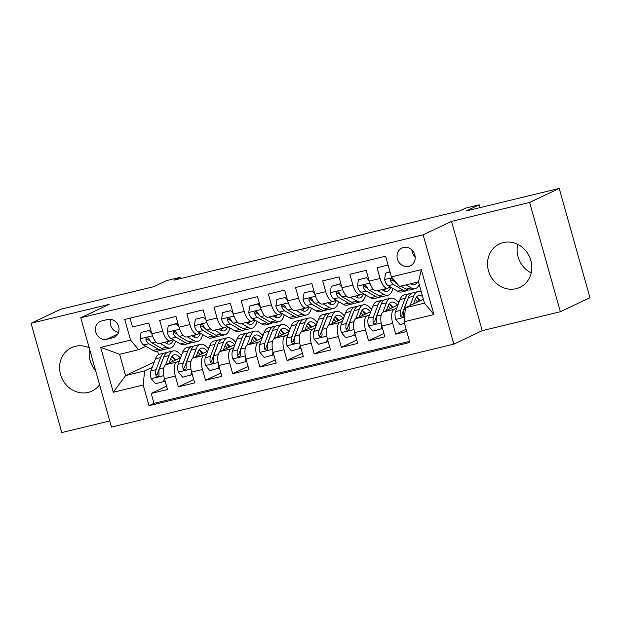<?xml version="1.0" encoding="UTF-8"?>
<svg xmlns="http://www.w3.org/2000/svg" width="621" height="621" viewBox="0 0 621 621"><rect width="100%" height="100%" fill="white"/><g stroke="black" fill="none" stroke-linecap="round" stroke-linejoin="round"><path stroke-width="0.93" d="M503.204 242.601A24.009 21.727 -115.3 0 0 499.408 243.944A24.009 21.727 -115.3 0 0 489.177 272.891A24.009 21.727 -115.3 0 0 516.152 288.687A24.009 21.727 -115.3 0 0 519.956 287.344A24.009 21.727 -115.3 0 0 530.179 258.398A24.009 21.727 -115.3 0 0 503.204 242.601M531.227 272.906A24.009 21.727 64.7 0 1 517.72 244.371M89.199 347.822A24.009 21.727 -115.3 0 0 75.257 346.324A24.009 21.727 -115.3 0 0 71.462 347.667A24.009 21.727 -115.3 0 0 61.231 376.613A24.009 21.727 -115.3 0 0 88.205 392.402A24.009 21.727 -115.3 0 0 92.009 391.059A24.009 21.727 -115.3 0 0 99.585 384.772M95.626 370.683A24.009 21.727 64.7 0 1 89.564 349.103M403.456 247.476A9.851 8.911 -115.3 0 0 401.903 248.027A9.851 8.911 -115.3 0 0 397.704 259.896A9.851 8.911 -115.3 0 0 408.773 266.378A9.851 8.911 -115.3 0 0 410.334 265.827A9.851 8.911 -115.3 0 0 414.525 253.95A9.851 8.911 -115.3 0 0 403.456 247.476M411.847 249.898A9.851 8.911 -115.3 0 0 415.185 256.947M560.359 311.726L589.95 297.723L559.226 188.427L529.643 202.438L451.521 221.371L423.118 234.823L453.842 344.112L482.245 330.659L560.359 311.726L529.643 202.438M423.118 234.823L80.761 317.797L111.485 427.085L453.842 344.112M80.761 317.797L109.164 304.344L31.05 323.277L61.774 432.573L109.754 420.945M31.05 323.277L60.641 309.274L153.697 286.716L166.715 280.552L180.3 277.261L174.385 280.063L459.68 210.915L465.603 208.113L479.187 204.821L466.169 210.985L559.226 188.427M388.078 265.035L377.048 267.713L380.083 278.495L369.216 281.127A12.311 5.147 76.4 0 0 376.846 290.853L387.714 288.214A12.311 5.147 -103.6 0 1 380.083 278.495M369.216 281.127L366.18 270.345L349.879 274.296L352.914 285.078L342.039 287.709A12.311 5.147 76.4 0 0 349.677 297.436L360.545 294.804A12.311 5.147 -103.6 0 1 352.914 285.078M342.039 287.709L339.012 276.927L322.71 280.878L325.738 291.66L314.87 294.3A12.311 5.147 76.4 0 0 322.509 304.018L333.376 301.387A12.311 5.147 -103.6 0 1 325.738 291.66M314.87 294.3L311.843 283.518L295.534 287.469L298.569 298.251L287.702 300.882A12.311 5.147 76.4 0 0 295.332 310.609L306.2 307.969A12.311 5.147 -103.6 0 1 298.569 298.251M287.702 300.882L284.666 290.1L268.365 294.051L271.4 304.833L260.525 307.465A12.311 5.147 76.4 0 0 268.163 317.191L279.031 314.56A12.311 5.147 -103.6 0 1 271.4 304.833M260.525 307.465L257.498 296.683L241.196 300.642L244.224 311.416L233.356 314.055A12.311 5.147 76.4 0 0 240.995 323.774L251.862 321.142A12.311 5.147 -103.6 0 1 244.224 311.416M233.356 314.055L230.329 303.273L214.028 307.224L217.055 318.006L206.188 320.638A12.311 5.147 76.4 0 0 213.818 330.364L224.686 327.725A12.311 5.147 -103.6 0 1 217.055 318.006M206.188 320.638L203.152 309.856L186.851 313.807L189.886 324.589L179.011 327.22A12.311 5.147 76.4 0 0 186.649 336.947L197.517 334.315A12.311 5.147 -103.6 0 1 189.886 324.589M179.011 327.22L175.984 316.446L159.682 320.397L162.71 331.172A12.311 5.147 76.4 0 0 170.348 340.898A12.311 5.147 76.4 0 0 170.767 340.75L173.026 339.679M180.595 357.68L165.877 364.651A12.311 5.147 76.4 0 0 164.464 378.709L167.491 389.491L151.19 393.442L166.56 386.161M179.446 360.739L176.744 362.02A12.311 5.147 76.4 0 0 175.332 376.07L178.367 386.852L193.729 379.578M178.367 386.852L194.668 382.901L191.633 372.119A12.311 5.147 76.4 0 1 193.046 358.069L207.763 351.098M234.932 344.515L220.222 351.478A12.311 5.147 76.4 0 0 218.809 365.536L221.837 376.318L205.535 380.269L220.905 372.996M262.109 337.925L247.391 344.896A12.311 5.147 76.4 0 0 245.978 358.954L249.005 369.736L232.704 373.687L248.074 366.406M289.277 331.342L274.56 338.313A12.311 5.147 76.4 0 0 273.147 352.363L276.182 363.145L259.873 367.096L275.243 359.823M316.446 324.76L301.736 331.723A12.311 5.147 76.4 0 0 300.323 345.781L303.351 356.563L287.049 360.514L302.419 353.24M343.623 318.169L328.905 325.14A12.311 5.147 76.4 0 0 327.492 339.198L330.519 349.98L314.218 353.931L329.588 346.65M370.791 311.587L356.074 318.55A12.311 5.147 76.4 0 0 354.661 332.608L357.696 343.39L341.387 347.341L356.757 340.067M397.96 304.996L383.25 311.967A12.311 5.147 76.4 0 0 381.837 326.025L384.865 336.807L368.564 340.758L383.933 333.485M387.714 288.214A12.311 5.147 -103.6 0 0 388.141 288.066L390.399 286.995M360.545 294.804A12.311 5.147 -103.6 0 0 360.964 294.649L363.231 293.578M333.376 301.387A12.311 5.147 -103.6 0 0 333.795 301.239L336.054 300.168M306.2 307.969A12.311 5.147 -103.6 0 0 306.627 307.822L308.885 306.751M279.031 314.56A12.311 5.147 -103.6 0 0 279.45 314.405L281.717 313.333M251.862 321.142A12.311 5.147 -103.6 0 0 252.281 320.995L254.54 319.924M224.686 327.725A12.311 5.147 -103.6 0 0 225.113 327.577L227.371 326.506M197.517 334.315A12.311 5.147 -103.6 0 0 197.936 334.16L200.203 333.089M106.82 339.245L112.797 337.793A9.54 8.632 -115.3 0 0 114.303 337.265A9.54 8.632 -115.3 0 0 118.37 325.761A9.54 8.632 -115.3 0 0 107.65 319.481L101.673 320.933A9.54 8.632 -115.3 0 0 100.16 321.468A9.54 8.632 -115.3 0 0 96.092 332.972A9.54 8.632 -115.3 0 0 106.82 339.245L117.788 334.051M423.375 299.244L405.451 307.737L424.469 303.126L418.492 281.856L399.466 286.467L391.416 276.896L385.602 256.217L124.759 319.435L130.573 340.114L138.623 349.685L145.857 346.262M391.416 276.896L421.302 269.654L433.924 314.552L404.03 321.794L409.844 342.474L149.001 405.692L143.187 385.012L113.301 392.255L100.68 347.356L130.573 340.114M417.84 298.096L417.421 298.297M396.819 308.055L394.118 309.336L383.25 311.967M390.671 304.686L390.252 304.88M369.65 314.637L366.941 315.918L356.074 318.55M363.502 311.268L363.083 311.47M342.474 321.228L339.772 322.501L328.905 325.14M336.326 317.859L335.907 318.053M315.305 327.81L312.604 329.091L301.736 331.723M309.157 324.441L308.738 324.636M288.136 334.393L285.427 335.674L274.56 338.313M281.988 331.024L281.569 331.226M260.96 340.983L258.258 342.264L247.391 344.896M254.812 337.614L254.393 337.808M233.791 347.566L231.09 348.847L220.222 351.478M227.643 344.197L227.224 344.399M206.622 354.149L203.913 355.429L193.046 358.069M200.474 350.78L200.055 350.981M151.19 393.442L153.977 403.34L409.542 341.395M394.118 309.336A12.311 5.147 -103.6 0 0 392.705 323.394L395.732 334.176L406.763 331.498M368.564 340.758L365.528 329.976A12.311 5.147 -103.6 0 1 366.941 315.918M341.387 347.341L338.36 336.559A12.311 5.147 -103.6 0 1 339.772 322.501M314.218 353.931L311.191 343.149A12.311 5.147 -103.6 0 1 312.604 329.091M287.049 360.514L284.014 349.732A12.311 5.147 -103.6 0 1 285.427 335.674M259.873 367.096L256.846 356.314A12.311 5.147 -103.6 0 1 258.258 342.264M232.704 373.687L229.677 362.905A12.311 5.147 -103.6 0 1 231.09 348.847M205.535 380.269L202.5 369.487A12.311 5.147 -103.6 0 1 203.913 355.429M130.03 318.162L132.514 326.98L148.815 323.029L151.842 333.811A12.311 5.147 76.4 0 0 159.481 343.529L170.348 340.898M138.623 349.685L119.605 354.296L125.582 375.565L144.6 370.954L143.187 385.012M154.28 361.981L125.582 375.565L113.301 392.255M173.298 357.37L172.879 357.564M152.277 367.322L144.6 370.954M479.979 207.639L479.187 204.821M180.664 278.542L180.3 277.261M157.594 351.09L158.588 354.622M180.571 354.622L181.86 354.312M207.74 348.039L209.029 347.721M234.917 341.449L236.197 341.139M262.085 334.866L263.374 334.556M289.254 328.276L290.543 327.966M316.431 321.694L317.711 321.383M343.599 315.111L344.888 314.8M370.768 308.521L372.057 308.21M397.945 301.938L399.225 301.627M153.977 403.34L149.001 405.692M173.073 357.812L173.562 357.58M173.492 358.387L174.245 358.208M395.732 334.176L406.126 329.246M200.241 351.23L200.73 350.997M200.661 351.804L201.421 351.618M227.41 344.639L227.907 344.407M227.829 345.222L228.59 345.035M254.587 338.057L255.076 337.824M255.006 338.631L255.759 338.453M281.755 331.474L282.245 331.241M282.175 332.049L282.935 331.862M308.924 324.884L309.421 324.651M309.343 325.466L310.104 325.28M336.101 318.301L336.59 318.068M336.52 318.876L337.273 318.697M363.269 311.711L363.759 311.478M363.689 312.293L364.449 312.107M390.438 305.128L390.927 304.895M390.857 305.703L391.618 305.524M417.607 298.546L418.104 298.313M418.034 299.12L418.787 298.934M404.03 321.794L405.451 307.737M119.605 354.296L100.68 347.356M421.302 269.654L418.492 281.856M433.924 314.552L424.469 303.126M110.717 319.341A9.54 8.632 -115.3 0 0 118.541 332.382M451.521 221.371L482.245 330.659M151.741 333.454L149.219 330.426L141.068 332.406L140.012 338.965A8.158 3.408 76.4 0 0 143.668 344.997L153.115 350.454A23.544 9.843 76.4 0 0 157.051 351.222L162.213 349.972A23.544 9.843 76.4 0 0 163.765 349.243M160.14 343.374L166.7 347.162A23.544 9.843 76.4 0 0 170.635 347.931A23.544 9.843 76.4 0 0 175.487 341.1M164.534 342.311L166.428 343.405A19.546 8.174 76.4 0 0 169.696 344.042A19.546 8.174 76.4 0 0 173.313 339.842M149.219 330.426L141.068 332.406M170.635 347.931L165.473 349.181A23.544 9.843 -103.6 0 1 161.538 348.412L152.091 342.955A8.158 3.408 -103.6 0 1 149.203 339.074L147.899 337.816L146.773 337.816L145.958 338.538L145.943 339.866A8.158 3.408 76.4 0 0 148.83 343.747L158.277 349.204A23.544 9.843 76.4 0 0 162.213 349.972M166.987 343.467A23.544 9.843 76.4 0 0 167.359 341.62M166.863 343.638A19.546 8.174 76.4 0 0 168.012 341.465M150.173 340.921L148.551 339.99A4.153 1.739 -103.6 0 1 147.651 339.058L145.943 339.866M169.005 363.169L170.705 358.627A19.546 8.174 -103.6 0 1 174.191 354.793A19.546 8.174 -103.6 0 1 180.245 357.851M165.566 364.83L169.052 355.522A23.544 9.843 -103.6 0 1 173.243 350.904A23.544 9.843 -103.6 0 1 181.371 355.608M165.147 381.123L155.514 383.801L151.144 378.554A8.158 3.408 -103.6 0 1 150.942 370.884L155.467 358.814A23.544 9.843 -103.6 0 1 159.659 354.195L164.821 352.945A23.544 9.843 76.4 0 0 160.629 357.564L156.104 369.635A8.158 3.408 76.4 0 0 155.824 375.014L156.383 376.085L157.982 376.404L158.836 375.658L159.085 374.222A8.158 3.408 -103.6 0 1 159.364 368.843L163.89 356.772A23.544 9.843 -103.6 0 1 168.081 352.154L173.243 350.904M163.672 381.822L164.278 378.026M174.804 360.421A23.544 9.843 76.4 0 0 172.04 356.539M166.537 352.883A23.544 9.843 76.4 0 0 164.821 352.945M175.782 359.963A19.546 8.174 76.4 0 0 171.854 356.446M155.824 375.014L157.532 374.207A4.153 1.739 -103.6 0 1 157.757 372.74L162.283 360.669A19.546 8.174 -103.6 0 1 163.005 359.14M170.674 358.705A19.546 8.174 -103.6 0 1 172.933 361.313M178.91 326.863L176.395 323.844L168.244 325.815L167.189 332.382A8.158 3.408 76.4 0 0 170.837 338.414L180.284 343.871A23.544 9.843 76.4 0 0 184.227 344.639L189.389 343.382A23.544 9.843 76.4 0 0 190.934 342.652M187.309 336.784L193.876 340.58A23.544 9.843 76.4 0 0 197.812 341.34A23.544 9.843 76.4 0 0 202.663 334.509M191.703 335.72L193.597 336.815A19.546 8.174 76.4 0 0 196.865 337.459A19.546 8.174 76.4 0 0 200.482 333.252M177.862 323.13L168.244 325.815M197.812 341.34L192.65 342.598A23.544 9.843 -103.6 0 1 188.706 341.829L179.259 336.372A8.158 3.408 -103.6 0 1 176.38 332.491L175.068 331.234L173.942 331.226L173.135 331.948L173.119 333.275A8.158 3.408 76.4 0 0 175.999 337.164L185.446 342.621A23.544 9.843 76.4 0 0 189.389 343.382M194.156 336.877A23.544 9.843 76.4 0 0 194.528 335.037M194.039 337.048A19.546 8.174 76.4 0 0 195.188 334.882M177.342 334.339L175.727 333.399A4.153 1.739 -103.6 0 1 174.819 332.476L173.119 333.275M176.395 323.844L177.87 323.145M206.087 320.281L203.564 317.253L195.413 319.233L194.357 325.8A8.158 3.408 76.4 0 0 198.006 331.824L207.461 337.281A23.544 9.843 76.4 0 0 211.396 338.049L216.558 336.799A23.544 9.843 76.4 0 0 218.111 336.07M214.486 330.201L221.045 333.989A23.544 9.843 76.4 0 0 224.981 334.758A23.544 9.843 76.4 0 0 229.832 327.927M218.871 329.138L220.773 330.232A19.546 8.174 76.4 0 0 224.041 330.869A19.546 8.174 76.4 0 0 227.651 326.669M203.564 317.253L195.413 319.233M224.981 334.758L219.818 336.008A23.544 9.843 -103.6 0 1 215.883 335.239L206.428 329.782A8.158 3.408 -103.6 0 1 203.548 325.901L202.78 324.93L201.111 324.643L200.304 325.365L200.288 326.693A8.158 3.408 76.4 0 0 203.168 330.574L212.623 336.031A23.544 9.843 76.4 0 0 216.558 336.799M221.332 330.294A23.544 9.843 76.4 0 0 221.697 328.455M221.208 330.465A19.546 8.174 76.4 0 0 222.357 328.292M204.519 327.756L202.896 326.817A4.153 1.739 -103.6 0 1 201.988 325.885L200.288 326.693M233.255 313.69L230.733 310.671L222.582 312.65L221.526 319.21A8.158 3.408 76.4 0 0 225.182 325.241L234.629 330.698A23.544 9.843 76.4 0 0 238.565 331.467L243.727 330.217A23.544 9.843 76.4 0 0 245.279 329.487M241.654 323.619L248.214 327.407A23.544 9.843 76.4 0 0 252.149 328.175A23.544 9.843 76.4 0 0 257.001 321.344M246.048 322.555L247.942 323.65A19.546 8.174 76.4 0 0 251.21 324.286A19.546 8.174 76.4 0 0 254.82 320.087M230.733 310.671L222.582 312.65M252.149 328.175L246.987 329.425A23.544 9.843 -103.6 0 1 243.052 328.656L233.605 323.199A8.158 3.408 -103.6 0 1 230.717 319.318L229.413 318.061L228.287 318.061L227.472 318.783L227.457 320.11A8.158 3.408 76.4 0 0 230.344 323.991L239.791 329.448A23.544 9.843 76.4 0 0 243.727 330.217M248.501 323.712A23.544 9.843 76.4 0 0 248.874 321.864M248.377 323.883A19.546 8.174 76.4 0 0 249.526 321.709M231.687 321.166L230.065 320.234A4.153 1.739 -103.6 0 1 229.165 319.303L227.457 320.11M260.424 307.108L257.909 304.088L249.758 306.06L248.703 312.627A8.158 3.408 76.4 0 0 252.351 318.658L261.798 324.115A23.544 9.843 76.4 0 0 265.741 324.884L270.903 323.626A23.544 9.843 76.4 0 0 272.448 322.897M268.823 317.028L275.382 320.816A23.544 9.843 76.4 0 0 279.326 321.585A23.544 9.843 76.4 0 0 284.177 314.754M273.217 315.965L275.111 317.059A19.546 8.174 76.4 0 0 278.379 317.696A19.546 8.174 76.4 0 0 281.996 313.496M259.376 303.374L249.758 306.06M279.326 321.585L274.164 322.842A23.544 9.843 -103.6 0 1 270.22 322.074L260.773 316.617A8.158 3.408 -103.6 0 1 257.894 312.736L256.582 311.478L255.456 311.47L254.649 312.192L254.633 313.52A8.158 3.408 76.4 0 0 257.513 317.401L266.96 322.858A23.544 9.843 76.4 0 0 270.903 323.626M275.67 317.121A23.544 9.843 76.4 0 0 276.042 315.282M275.553 317.292A19.546 8.174 76.4 0 0 276.702 315.119M258.856 314.583L257.241 313.644A4.153 1.739 -103.6 0 1 256.333 312.72L254.633 313.52M257.909 304.088L259.384 303.39M196.174 356.586L197.874 352.037A19.546 8.174 -103.6 0 1 201.359 348.202A19.546 8.174 -103.6 0 1 207.414 351.261M192.735 358.247L196.22 348.932A23.544 9.843 -103.6 0 1 200.42 344.313A23.544 9.843 -103.6 0 1 208.54 349.025M192.316 374.541L182.69 377.211L178.312 371.963A8.158 3.408 -103.6 0 1 178.111 364.302L182.636 352.231A23.544 9.843 -103.6 0 1 186.836 347.613L191.998 346.355A23.544 9.843 76.4 0 0 187.798 350.974L183.28 363.052A8.158 3.408 76.4 0 0 182.993 368.432L183.56 369.495L185.159 369.821L186.013 369.076L186.261 367.64A8.158 3.408 -103.6 0 1 186.541 362.26L191.058 350.19A23.544 9.843 -103.6 0 1 195.258 345.571L200.42 344.313M190.841 375.239L191.454 371.436M201.98 353.838A23.544 9.843 76.4 0 0 199.217 349.957M193.705 346.301A23.544 9.843 76.4 0 0 191.998 346.355M202.951 353.38A19.546 8.174 76.4 0 0 199.03 349.864M182.993 368.432L184.701 367.624A4.153 1.739 -103.6 0 1 184.934 366.157L189.452 354.079A19.546 8.174 -103.6 0 1 190.173 352.557M197.851 352.115A19.546 8.174 -103.6 0 1 200.102 354.723M223.343 350.003L225.05 345.455A19.546 8.174 -103.6 0 1 228.528 341.62A19.546 8.174 -103.6 0 1 234.583 344.678M219.904 351.657L223.397 342.35A23.544 9.843 -103.6 0 1 227.589 337.731A23.544 9.843 -103.6 0 1 235.716 342.435M219.485 367.958L209.859 370.628L205.481 365.381A8.158 3.408 -103.6 0 1 205.287 357.719L209.805 345.641A23.544 9.843 -103.6 0 1 214.004 341.022L219.166 339.772A23.544 9.843 76.4 0 0 214.967 344.391L210.449 356.462A8.158 3.408 76.4 0 0 210.17 361.841L210.729 362.912L212.328 363.231L213.182 362.493L213.43 361.057A8.158 3.408 -103.6 0 1 213.709 355.678L218.227 343.599A23.544 9.843 -103.6 0 1 222.427 338.981L227.589 337.731M218.01 368.657L218.623 364.853M229.149 347.255A23.544 9.843 76.4 0 0 226.386 343.374M220.874 339.71A23.544 9.843 76.4 0 0 219.166 339.772M230.119 346.79A19.546 8.174 76.4 0 0 226.199 343.273M210.17 361.841L211.87 361.034A4.153 1.739 -103.6 0 1 212.103 359.567L216.628 347.496A19.546 8.174 -103.6 0 1 217.342 345.967M225.019 345.532A19.546 8.174 -103.6 0 1 227.27 348.14M250.519 343.413L252.219 338.872A19.546 8.174 -103.6 0 1 255.705 335.037A19.546 8.174 -103.6 0 1 261.759 338.096M247.08 345.074L250.566 335.767A23.544 9.843 -103.6 0 1 254.757 331.148A23.544 9.843 -103.6 0 1 262.885 335.852M246.653 361.368L237.028 364.046L232.65 358.791A8.158 3.408 -103.6 0 1 232.456 351.129L236.981 339.058A23.544 9.843 -103.6 0 1 241.173 334.44L246.335 333.19A23.544 9.843 76.4 0 0 242.143 337.808L237.618 349.879A8.158 3.408 76.4 0 0 237.338 355.259L237.897 356.33L239.496 356.648L240.35 355.903L240.599 354.467A8.158 3.408 -103.6 0 1 240.878 349.087L245.404 337.017A23.544 9.843 -103.6 0 1 249.595 332.398L254.757 331.148M245.179 362.066L245.792 358.263M256.318 340.665A23.544 9.843 76.4 0 0 253.554 336.784M248.051 333.128A23.544 9.843 76.4 0 0 246.335 333.19M257.296 340.207A19.546 8.174 76.4 0 0 253.368 336.691M237.338 355.259L239.038 354.451A4.153 1.739 -103.6 0 1 239.271 352.984L243.797 340.913A19.546 8.174 -103.6 0 1 244.519 339.384M252.188 338.942A19.546 8.174 -103.6 0 1 254.447 341.558M277.688 336.83L279.388 332.282A19.546 8.174 -103.6 0 1 282.873 328.447A19.546 8.174 -103.6 0 1 288.928 331.505M274.249 338.492L277.734 329.177A23.544 9.843 -103.6 0 1 281.934 324.558A23.544 9.843 -103.6 0 1 290.054 329.27M273.83 354.785L264.204 357.455L259.826 352.208A8.158 3.408 -103.6 0 1 259.625 344.546L264.15 332.476A23.544 9.843 -103.6 0 1 268.342 327.857L273.512 326.599A23.544 9.843 76.4 0 0 269.312 331.218L264.787 343.297A8.158 3.408 76.4 0 0 264.507 348.676L265.074 349.739L266.673 350.065L267.527 349.32L267.767 347.884A8.158 3.408 -103.6 0 1 268.047 342.505L272.572 330.434A23.544 9.843 -103.6 0 1 276.772 325.815L281.934 324.558M272.355 355.484L272.968 351.68M283.486 334.082A23.544 9.843 76.4 0 0 280.731 330.201M275.219 326.545A23.544 9.843 76.4 0 0 273.512 326.599M284.465 333.617A19.546 8.174 76.4 0 0 280.545 330.108M264.507 348.676L266.215 347.869A4.153 1.739 -103.6 0 1 266.448 346.394L270.966 334.323A19.546 8.174 -103.6 0 1 271.688 332.794M279.365 332.359A19.546 8.174 -103.6 0 1 281.616 334.967M287.601 300.525L285.078 297.498L276.927 299.477L275.871 306.044A8.158 3.408 76.4 0 0 279.52 312.068L288.975 317.525A23.544 9.843 76.4 0 0 292.91 318.294L298.072 317.044A23.544 9.843 76.4 0 0 299.617 316.314M295.992 310.446L302.559 314.234A23.544 9.843 76.4 0 0 306.495 315.002A23.544 9.843 76.4 0 0 311.346 308.171M300.385 309.382L302.287 310.477A19.546 8.174 76.4 0 0 305.555 311.113A19.546 8.174 76.4 0 0 309.165 306.914M285.078 297.498L276.927 299.477M306.495 315.002L301.332 316.252A23.544 9.843 -103.6 0 1 297.397 315.484L287.942 310.026A8.158 3.408 -103.6 0 1 285.062 306.145L283.75 304.895L282.625 304.888L281.818 305.61L281.802 306.937A8.158 3.408 76.4 0 0 284.682 310.818L294.137 316.275A23.544 9.843 76.4 0 0 298.072 317.044M302.846 310.539A23.544 9.843 76.4 0 0 303.211 308.699M302.722 310.71A19.546 8.174 76.4 0 0 303.871 308.536M286.033 307.993L284.41 307.061A4.153 1.739 -103.6 0 1 283.502 306.13L281.802 306.937M304.857 330.24L306.564 325.699A19.546 8.174 -103.6 0 1 310.042 321.864A19.546 8.174 -103.6 0 1 316.097 324.923M301.418 331.901L304.903 322.594A23.544 9.843 -103.6 0 1 309.103 317.975A23.544 9.843 -103.6 0 1 317.23 322.679M300.999 348.202L291.373 350.873L286.995 345.625A8.158 3.408 -103.6 0 1 286.801 337.956L291.319 325.885A23.544 9.843 -103.6 0 1 295.518 321.267L300.68 320.017A23.544 9.843 76.4 0 0 296.481 324.636L291.963 336.706A8.158 3.408 76.4 0 0 291.684 342.086L292.243 343.157L293.842 343.475L294.696 342.738L294.944 341.294A8.158 3.408 -103.6 0 1 295.223 335.914L299.741 323.844A23.544 9.843 -103.6 0 1 303.941 319.225L309.103 317.975M299.524 348.893L300.137 345.097M310.663 327.5A23.544 9.843 76.4 0 0 307.9 323.619M302.388 319.955A23.544 9.843 76.4 0 0 300.68 320.017M311.633 327.034A19.546 8.174 76.4 0 0 307.713 323.518M291.684 342.086L293.384 341.278A4.153 1.739 -103.6 0 1 293.617 339.811L298.142 327.741A19.546 8.174 -103.6 0 1 298.856 326.211M306.533 325.777A19.546 8.174 -103.6 0 1 308.784 328.385M314.769 293.935L312.247 290.915L304.096 292.895L303.04 299.454A8.158 3.408 76.4 0 0 306.696 305.485L316.143 310.942A23.544 9.843 76.4 0 0 320.079 311.711L325.241 310.461A23.544 9.843 76.4 0 0 326.793 309.732M323.168 303.863L329.728 307.651A23.544 9.843 76.4 0 0 333.663 308.42A23.544 9.843 76.4 0 0 338.515 301.589M327.562 302.8L329.456 303.894A19.546 8.174 76.4 0 0 332.724 304.531A19.546 8.174 76.4 0 0 336.334 300.331M312.247 290.915L304.096 292.895M333.663 308.42L328.501 309.669A23.544 9.843 -103.6 0 1 324.566 308.901L315.119 303.444A8.158 3.408 -103.6 0 1 312.231 299.563L310.927 298.305L309.801 298.297L308.986 299.027L308.971 300.354A8.158 3.408 76.4 0 0 311.858 304.236L321.305 309.693A23.544 9.843 76.4 0 0 325.241 310.461M330.015 303.956A23.544 9.843 76.4 0 0 330.388 302.109M329.891 304.127A19.546 8.174 76.4 0 0 331.04 301.953M313.201 301.41L311.579 300.479A4.153 1.739 -103.6 0 1 310.679 299.547L308.971 300.354M332.033 323.657L333.733 319.109A19.546 8.174 -103.6 0 1 337.219 315.282A19.546 8.174 -103.6 0 1 343.273 318.332M328.594 325.319L332.08 316.011A23.544 9.843 -103.6 0 1 336.272 311.393A23.544 9.843 -103.6 0 1 344.399 316.097M328.167 341.612L318.542 344.29L314.164 339.035A8.158 3.408 -103.6 0 1 313.97 331.373L318.495 319.303A23.544 9.843 -103.6 0 1 322.687 314.684L327.849 313.434A23.544 9.843 76.4 0 0 323.657 318.053L319.132 330.124A8.158 3.408 76.4 0 0 318.852 335.503L319.411 336.574L321.01 336.892L321.864 336.147L322.113 334.711A8.158 3.408 -103.6 0 1 322.392 329.332L326.918 317.261A23.544 9.843 -103.6 0 1 331.109 312.642L336.272 311.393M326.693 342.311L327.306 338.507M337.832 320.91A23.544 9.843 76.4 0 0 335.068 317.028M329.565 313.372A23.544 9.843 76.4 0 0 327.849 313.434M338.81 320.452A19.546 8.174 76.4 0 0 334.882 316.935M318.852 335.503L320.552 334.696A4.153 1.739 -103.6 0 1 320.785 333.229L325.311 321.15A19.546 8.174 -103.6 0 1 326.033 319.629M333.702 319.186A19.546 8.174 -103.6 0 1 335.961 321.802M341.938 287.352L339.423 284.333L331.272 286.304L330.209 292.871A8.158 3.408 76.4 0 0 333.865 298.903L343.312 304.36A23.544 9.843 76.4 0 0 347.248 305.128L352.418 303.871A23.544 9.843 76.4 0 0 353.962 303.141M350.337 297.273L356.896 301.061A23.544 9.843 76.4 0 0 360.84 301.829A23.544 9.843 76.4 0 0 365.684 294.998M354.731 296.209L356.625 297.304A19.546 8.174 76.4 0 0 359.893 297.94A19.546 8.174 76.4 0 0 363.51 293.741M340.89 283.618L331.272 286.304M360.84 301.829L355.678 303.087A23.544 9.843 -103.6 0 1 351.734 302.318L342.287 296.861A8.158 3.408 -103.6 0 1 339.408 292.98L338.096 291.723L336.97 291.715L336.163 292.437L336.147 293.764A8.158 3.408 76.4 0 0 339.027 297.645L348.474 303.102A23.544 9.843 76.4 0 0 352.418 303.871M357.184 297.366A23.544 9.843 76.4 0 0 357.556 295.526M357.067 297.537A19.546 8.174 76.4 0 0 358.216 295.363M340.37 294.828L338.755 293.888A4.153 1.739 -103.6 0 1 337.847 292.957L336.147 293.764M339.423 284.333L340.898 283.634M359.202 317.075L360.902 312.526A19.546 8.174 -103.6 0 1 364.387 308.691A19.546 8.174 -103.6 0 1 370.442 311.75M355.763 318.736L359.248 309.421A23.544 9.843 -103.6 0 1 363.448 304.802A23.544 9.843 -103.6 0 1 371.568 309.514M355.344 335.03L345.718 337.7L341.34 332.452A8.158 3.408 -103.6 0 1 341.139 324.791L345.664 312.712A23.544 9.843 -103.6 0 1 349.856 308.094L355.018 306.844A23.544 9.843 76.4 0 0 350.826 311.463L346.301 323.541A8.158 3.408 76.4 0 0 346.021 328.92L346.588 329.984L348.187 330.31L349.041 329.565L349.281 328.129A8.158 3.408 -103.6 0 1 349.561 322.749L354.086 310.671A23.544 9.843 -103.6 0 1 358.286 306.06L363.448 304.802M353.869 335.728L354.482 331.925M365.001 314.327A23.544 9.843 76.4 0 0 362.245 310.446M356.733 306.79A23.544 9.843 76.4 0 0 355.018 306.844M365.979 313.861A19.546 8.174 76.4 0 0 362.059 310.353M346.021 328.92L347.729 328.113A4.153 1.739 -103.6 0 1 347.962 326.638L352.48 314.568A19.546 8.174 -103.6 0 1 353.202 313.038M360.879 312.604A19.546 8.174 -103.6 0 1 363.13 315.212M369.115 280.77L366.592 277.742L358.441 279.722L357.385 286.289A8.158 3.408 76.4 0 0 361.034 292.312L370.489 297.769A23.544 9.843 76.4 0 0 374.424 298.538L379.586 297.288A23.544 9.843 76.4 0 0 381.131 296.559M377.506 290.69L384.073 294.478A23.544 9.843 76.4 0 0 388.009 295.247A23.544 9.843 76.4 0 0 392.86 288.416M381.899 289.627L383.801 290.721A19.546 8.174 76.4 0 0 387.069 291.358A19.546 8.174 76.4 0 0 390.679 287.158M366.592 277.742L358.441 279.722M388.009 295.247L382.846 296.496A23.544 9.843 -103.6 0 1 378.911 295.728L369.456 290.271A8.158 3.408 -103.6 0 1 366.576 286.39L365.264 285.14L364.139 285.132L363.332 285.854L363.316 287.181A8.158 3.408 76.4 0 0 366.196 291.063L375.651 296.52A23.544 9.843 76.4 0 0 379.586 297.288M384.36 290.783A23.544 9.843 76.4 0 0 384.725 288.944M384.236 290.954A19.546 8.174 76.4 0 0 385.385 288.781M367.547 288.237L365.924 287.306A4.153 1.739 -103.6 0 1 365.016 286.374L363.316 287.181M386.371 310.484L388.078 305.943A19.546 8.174 -103.6 0 1 391.556 302.109A19.546 8.174 -103.6 0 1 397.611 305.167M382.932 312.146L386.417 302.838A23.544 9.843 -103.6 0 1 390.617 298.22A23.544 9.843 -103.6 0 1 398.736 302.924M382.513 328.439L372.887 331.117L368.509 325.87A8.158 3.408 -103.6 0 1 368.315 318.2L372.833 306.13A23.544 9.843 -103.6 0 1 377.032 301.511L382.194 300.261A23.544 9.843 76.4 0 0 377.995 304.88L373.477 316.951A8.158 3.408 76.4 0 0 373.198 322.33L373.757 323.401L375.356 323.72L376.21 322.974L376.458 321.538A8.158 3.408 -103.6 0 1 376.737 316.159L381.255 304.088A23.544 9.843 -103.6 0 1 385.455 299.469L390.617 298.22M381.038 329.138L381.651 325.342M392.177 307.744A23.544 9.843 76.4 0 0 389.414 303.855M383.902 300.199A23.544 9.843 76.4 0 0 382.194 300.261M393.147 307.279A19.546 8.174 76.4 0 0 389.227 303.762M373.198 322.33L374.898 321.523A4.153 1.739 -103.6 0 1 375.131 320.056L379.656 307.985A19.546 8.174 -103.6 0 1 380.37 306.456M388.047 306.021A19.546 8.174 -103.6 0 1 390.298 308.629M390.058 272.06L385.61 273.131L384.554 279.698A8.158 3.408 76.4 0 0 388.21 285.73L397.657 291.187A23.544 9.843 76.4 0 0 401.593 291.955L406.755 290.706A23.544 9.843 76.4 0 0 408.308 289.976M406.025 284.884L411.242 287.896A23.544 9.843 76.4 0 0 415.177 288.664A23.544 9.843 76.4 0 0 419.214 284.449M410.419 283.813L410.97 284.139A19.546 8.174 76.4 0 0 414.238 284.775A19.546 8.174 76.4 0 0 417.165 282.182M389.957 271.726L385.61 273.131M393.233 279.062L391.191 278.596L390.5 279.271L390.485 280.599A8.158 3.408 76.4 0 0 393.372 284.48L402.819 289.937A23.544 9.843 76.4 0 0 406.755 290.706M411.529 284.201A23.544 9.843 76.4 0 0 411.684 283.51M415.177 288.664L410.015 289.914A23.544 9.843 -103.6 0 1 406.08 289.145L400.863 286.134M411.405 284.364A19.546 8.174 76.4 0 0 412.002 283.432M394.715 281.655L393.093 280.723A4.153 1.739 -103.6 0 1 392.193 279.792L390.485 280.599M397.603 284.247L396.633 283.688A8.158 3.408 -103.6 0 1 393.745 279.807L393.512 279.396M413.547 303.902L415.247 299.353A19.546 8.174 -103.6 0 1 418.733 295.526A19.546 8.174 -103.6 0 1 422.622 296.559M410.116 305.524L413.594 296.256A23.544 9.843 -103.6 0 1 417.786 291.637A23.544 9.843 -103.6 0 1 421.403 292.227M404.504 323.456L400.056 324.535L395.678 319.279A8.158 3.408 -103.6 0 1 395.484 311.618L400.009 299.547A23.544 9.843 -103.6 0 1 404.201 294.928L409.363 293.679A23.544 9.843 76.4 0 0 405.171 298.297L400.646 310.368A8.158 3.408 76.4 0 0 400.366 315.747L400.925 316.819L402.524 317.137L403.378 316.392L403.627 314.956A8.158 3.408 -103.6 0 1 403.906 309.576L408.432 297.506A23.544 9.843 -103.6 0 1 412.623 292.887L417.786 291.637M419.346 301.154A23.544 9.843 76.4 0 0 416.582 297.273M411.079 293.617A23.544 9.843 76.4 0 0 409.363 293.679M420.324 300.696A19.546 8.174 76.4 0 0 416.396 297.18M400.366 315.747L402.066 314.94A4.153 1.739 -103.6 0 1 402.299 313.473L406.825 301.395A19.546 8.174 -103.6 0 1 407.539 299.873M415.216 299.431A19.546 8.174 -103.6 0 1 417.475 302.047M176.744 362.02L165.877 364.651M175.332 376.07L164.464 378.709M392.705 323.394L381.837 326.025M365.528 329.976L354.661 332.608M338.36 336.559L327.492 339.198M311.191 343.149L300.323 345.781M284.014 349.732L273.147 352.363M256.846 356.314L245.978 358.954M229.677 362.905L218.809 365.536M202.5 369.487L191.633 372.119M162.71 331.172L151.842 333.811M115.677 336.435L112.797 337.793M152.479 335.79L140.043 338.802M158.277 349.204L153.115 350.454M166.7 347.162L161.538 348.412M148.83 343.747L143.668 344.997M156.026 342L152.091 342.955M151.252 378.678L163.781 375.643M163.89 356.772L169.052 355.522M155.467 358.814L160.629 357.564M159.364 368.843L163.835 367.764M150.942 370.884L156.104 369.635M179.648 329.208L167.212 332.219M185.446 342.621L180.284 343.871M193.876 340.58L188.706 341.829M175.999 337.164L170.837 338.414M183.195 335.418L179.259 336.372M206.824 322.617L194.381 325.637M212.623 336.031L207.461 337.281M221.045 333.989L215.883 335.239M203.168 330.574L198.006 331.824M210.364 328.835L206.428 329.782M233.993 316.035L221.557 319.047M239.791 329.448L234.629 330.698M248.214 327.407L243.052 328.656M230.344 323.991L225.182 325.241M237.54 322.245L233.605 323.199M261.162 309.452L248.726 312.464M266.96 322.858L261.798 324.115M275.382 320.816L270.22 322.074M257.513 317.401L252.351 318.658M264.709 315.662L260.773 316.617M178.421 372.095L190.95 369.06M191.058 350.19L196.22 348.932M182.636 352.231L187.798 350.974M186.541 362.26L191.012 361.174M178.111 364.302L183.28 363.052M205.59 365.513L218.118 362.478M218.227 343.599L223.397 342.35M209.805 345.641L214.967 344.391M213.709 355.678L218.181 354.591M205.287 357.719L210.449 356.462M232.766 358.922L245.295 355.887M245.404 337.017L250.566 335.767M236.981 339.058L242.143 337.808M240.878 349.087L245.349 348.008M232.456 351.129L237.618 349.879M259.935 352.34L272.464 349.305M272.572 330.434L277.734 329.177M264.15 332.476L269.312 331.218M268.047 342.505L272.526 341.418M259.625 344.546L264.787 343.297M288.338 302.862L275.895 305.881M294.137 316.275L288.975 317.525M302.559 314.234L297.397 315.484M284.682 310.818L279.52 312.068M291.878 309.072L287.942 310.026M287.104 345.757L299.632 342.722M299.741 323.844L304.903 322.594M291.319 325.885L296.481 324.636M295.223 335.914L299.695 334.835M286.801 337.956L291.963 336.706M315.507 296.279L303.064 299.291M321.305 309.693L316.143 310.942M329.728 307.651L324.566 308.901M311.858 304.236L306.696 305.485M319.047 302.489L315.119 303.444M314.273 339.167L326.801 336.132M326.918 317.261L332.08 316.011M318.495 319.303L323.657 318.053M322.392 329.332L326.863 328.245M313.97 331.373L319.132 330.124M342.676 289.697L330.24 292.708M348.474 303.102L343.312 304.36M356.896 301.061L351.734 302.318M339.027 297.645L333.865 298.903M346.223 295.906L342.287 296.861M341.449 332.584L353.978 329.549M354.086 310.671L359.248 309.421M345.664 312.712L350.826 311.463M349.561 322.749L354.04 321.662M341.139 324.791L346.301 323.541M369.852 283.106L357.409 286.126M375.651 296.52L370.489 297.769M384.073 294.478L378.911 295.728M366.196 291.063L361.034 292.312M373.392 289.316L369.456 290.271M368.618 326.002L381.147 322.959M381.255 304.088L386.417 302.838M372.833 306.13L377.995 304.88M376.737 316.159L381.209 315.08M368.315 318.2L373.477 316.951M392.099 277.711L384.578 279.535M402.819 289.937L397.657 291.187M411.242 287.896L406.08 289.145M393.372 284.48L388.21 285.73M397.044 283.587L396.633 283.688M395.787 319.411L404.488 317.308M408.432 297.506L413.594 296.256M400.009 299.547L405.171 298.297M403.906 309.576L405.296 309.242M395.484 311.618L400.646 310.368"/></g></svg>
